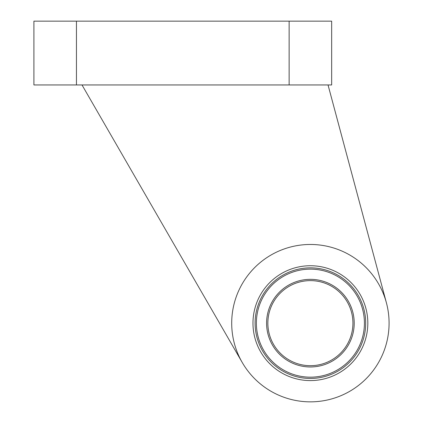 <?xml version="1.0" encoding="UTF-8"?>
<svg xmlns="http://www.w3.org/2000/svg" width="423" height="423" viewBox="0 0 423 423"><rect width="100%" height="100%" fill="white"/><g stroke="black" fill="none" stroke-linecap="round" stroke-linejoin="round"><path stroke-width="0.63" d="M255.101 323.156A55.297 55.297 0 0 0 338.046 371.045A55.297 55.297 0 0 0 338.046 275.267A55.297 55.297 0 0 0 255.101 323.156M331.664 84.954L33.909 84.954L33.909 21.15L331.664 21.15L331.664 84.954M386.405 302.789L328.037 84.954M82.004 84.954L242.247 362.506M231.704 323.156A78.694 78.694 0 0 0 349.742 391.307A78.694 78.694 0 0 0 349.742 255.011A78.694 78.694 0 0 0 231.704 323.156M252.975 323.156A57.422 57.422 0 0 0 339.109 372.89A57.422 57.422 0 0 0 339.109 273.427A57.422 57.422 0 0 0 252.975 323.156M267.859 323.156A42.538 42.538 0 0 0 331.664 359.994A42.538 42.538 0 0 0 331.664 286.318A42.538 42.538 0 0 0 267.859 323.156M266.585 323.156A43.812 43.812 0 0 0 332.304 361.099A43.812 43.812 0 0 0 332.304 285.213A43.812 43.812 0 0 0 266.585 323.156M256.375 323.156A54.022 54.022 0 0 0 337.406 369.94A54.022 54.022 0 0 0 337.406 276.372A54.022 54.022 0 0 0 256.375 323.156M289.131 84.954L289.131 21.15M76.447 84.954L76.447 21.15"/></g></svg>
